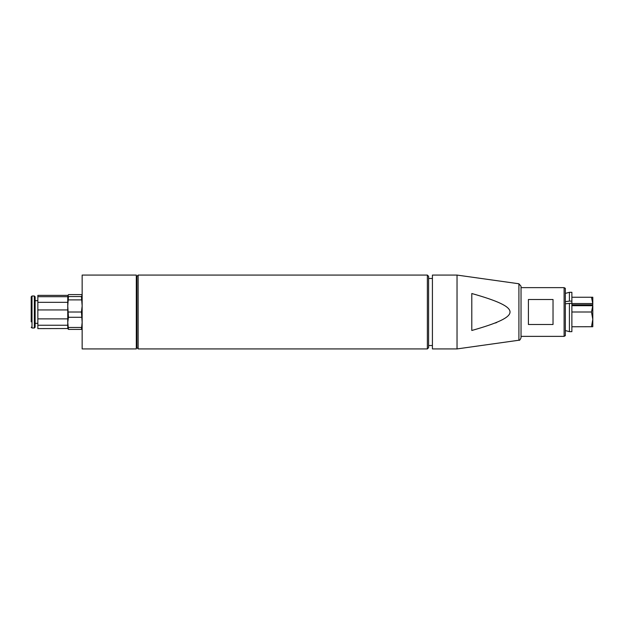 <?xml version="1.0" encoding="UTF-8"?>
<svg xmlns="http://www.w3.org/2000/svg" width="624" height="624" viewBox="0 0 624 624"><rect width="100%" height="100%" fill="white"/><g stroke="black" fill="none" stroke-linecap="round" stroke-linejoin="round"><path stroke-width="0.94" d="M571.88 331.656L569.416 331.656L571.88 331.656L571.88 303.241L565.336 303.787M571.88 326.765L592.8 326.719L591.482 326.765L592.8 319.387L591.482 312L592.8 305.705L571.88 305.682M569.416 331.656L565.336 330.556L569.416 331.656L569.416 303.241M67.751 328.427L68.461 329.402L67.751 322.374L68.461 317.288L67.751 305.947L68.461 296.556L67.751 295.386L37.846 295.386L37.846 296.689L67.751 296.689L67.751 302.336L37.846 302.336L37.846 309.933L67.751 309.933L67.751 318.872L37.846 318.872L37.846 325.244L67.751 325.244L67.751 328.536L37.846 328.614L67.751 328.536M67.751 296.689L68.461 294.598L81.44 294.598L82.15 295.573L81.44 296.556L82.15 305.947L81.44 312.016L82.15 322.374L81.44 329.402L82.15 328.427M67.751 325.244L67.751 318.872M67.751 309.933L67.751 302.336M68.461 329.402L81.44 329.402M81.44 327.46L68.461 327.46M81.44 296.556L68.461 296.556M68.461 299.887L81.44 299.887M81.44 312.016L68.461 312.016M68.461 317.288L81.44 317.288M34.336 296.002L34.336 327.998L35.139 327.202L35.139 296.798L34.336 296.002L32.003 296.002L31.2 296.798L31.2 302.156M31.2 321.844L31.2 296.798M37.846 325.244L37.846 328.536M37.846 309.933L37.846 318.872M37.846 296.689L37.846 302.336M136.305 275.075L136.305 348.925L82.15 348.925L82.15 275.075L136.305 275.075M428.602 285.854L428.602 347.693L427.37 348.925L427.37 275.075L428.602 276.307L428.602 285.854M138.154 348.925L136.921 347.693L136.921 276.307L138.154 275.075L138.154 348.925L427.37 348.925M457.033 348.925L457.033 275.075L432.416 275.075L432.416 348.925L457.033 348.925L518.911 340.228L518.911 283.772L457.033 275.075M495.479 322.998L496.782 322.46M471.799 293.514C522.772 307.928 522.772 316.072 471.799 330.486L471.799 293.514M518.911 340.228C519.441 340.688 520.151 339.877 521.032 337.787L521.032 286.213L518.911 283.772M564.104 287.633L565.336 288.343L565.336 335.657L564.104 336.367L564.104 287.633L521.032 287.633L521.032 312M528.411 312L528.411 299.504L553.028 299.504L553.028 324.496L528.411 324.496L528.411 312M571.88 303.553L592.769 303.553L591.482 297.235L592.8 297.235L592.8 304.808L571.88 304.808M591.482 297.235L571.88 297.235M591.482 312L571.88 312M592.8 305.705L592.8 326.719M565.336 301.657L569.416 301.111L569.416 292.305L571.88 292.305L571.88 303.241M569.416 301.111L571.88 301.111M592.8 319.387L592.8 324.246M34.336 327.998L32.003 327.998L32.003 296.002M432.416 278.476L428.602 278.476M432.416 345.524L428.602 345.524M136.921 278.476L136.305 278.476M136.921 345.524L136.305 345.524M37.846 300.674L35.139 300.674M37.846 323.326L35.139 323.326M32.003 327.998L31.2 327.202M138.154 275.075L427.37 275.075M564.104 336.367L521.032 336.367M565.336 293.405L569.416 292.305"/></g></svg>
